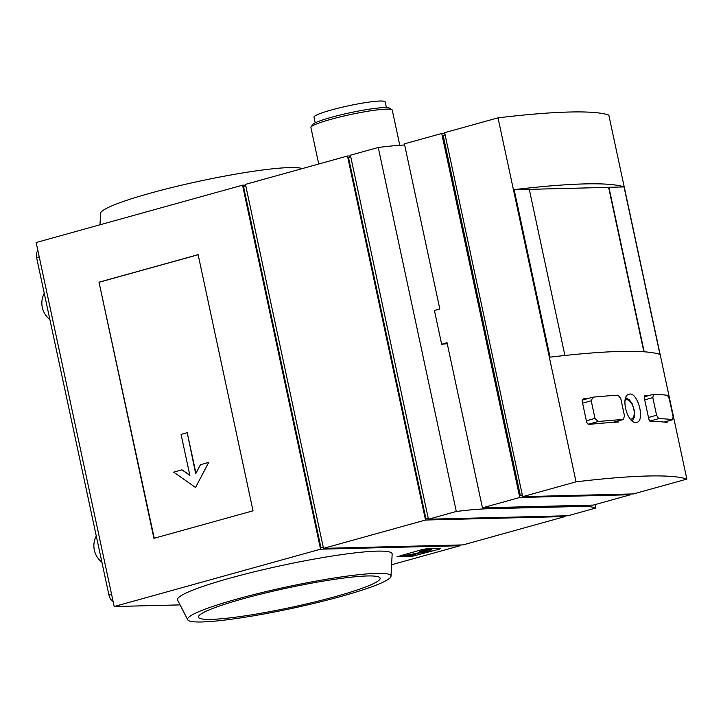 <?xml version="1.0" encoding="UTF-8"?>
<svg xmlns="http://www.w3.org/2000/svg" width="723" height="723" viewBox="0 0 723 723"><rect width="100%" height="100%" fill="white"/><g stroke="black" fill="none" stroke-linecap="round" stroke-linejoin="round"><path stroke-width="1.08" d="M594.993 418.4L598.138 421.536A333.484 35.436 -12.1 0 1 623.208 419.521L624.518 416.023L620.741 398.409L617.984 395.165A333.484 35.436 167.9 0 0 592.914 397.18L591.224 400.786L594.993 418.4L586.362 420.795M656.574 415.228L658.725 418.635A333.484 35.436 -12.1 0 1 672.742 419.683L673.068 416.466L669.29 398.852L667.528 395.336A333.484 35.436 167.9 0 0 653.502 394.279L652.797 397.614L656.574 415.228L648.477 417.478M588.45 398.4A332.788 35.364 167.9 0 0 583.172 398.897L582.132 401.066L586.742 422.539L588.639 424.419A332.788 35.364 -12.1 0 1 618.78 421.997L618.924 421.97M576.05 481.834A332.788 35.364 -12.1 0 1 686.85 479.096L633.475 493.917L522.675 496.665L576.05 481.834L498.02 117.84A332.788 35.364 -12.1 0 1 608.811 115.093L686.85 479.096M624.048 186.923A332.788 35.364 167.9 0 0 514.134 189.643L550.049 357.153A332.788 35.364 -12.1 0 1 659.954 354.424L624.048 186.923L608.911 187.293L644.175 351.794M647.962 395.797A332.788 35.364 167.9 0 0 644.681 395.698L644.238 397.695L648.847 419.177L650.158 421.211A332.788 35.364 -12.1 0 1 667.013 422.476L667.085 422.476M635.969 422.431L636.827 422.295C645.503 420.804 637.451 390.998 629.028 394.252C620.153 395.761 627.085 423.588 635.969 422.431M425.522 520.027L323.488 548.368L245.459 184.374L347.483 156.023L425.522 520.027L565.052 516.565L564.898 515.833M565.052 516.565L463.027 544.907L323.488 548.368M347.483 156.023L350.556 155.951M318.726 164.013L310.908 127.555A41.6 4.419 -12.1 0 1 311.044 127.04A41.6 4.419 -12.1 0 1 330.809 119.349A41.6 4.419 -12.1 0 1 391.92 109.697A41.6 4.419 -12.1 0 1 392.255 110.113L399.801 145.287M311.044 127.04L312.634 124.609A39.521 4.202 -12.1 0 1 331.414 117.298A39.521 4.202 -12.1 0 1 389.471 108.134L391.92 109.697M315.219 122.838L313.999 117.162A36.403 3.868 -12.1 0 1 331.405 109.977A36.403 3.868 -12.1 0 1 385.178 101.898L386.398 107.582M323.235 547.184L320.976 547.817L323.362 547.754M245.784 185.883L243.524 186.516L320.976 547.817M180.072 604.889L114.189 606.525L36.15 242.521L242.539 185.178L320.578 549.182L460.108 545.72L459.955 544.988M242.539 185.178L245.612 185.106M242.91 598.816A92.887 9.869 -12.1 0 1 380.117 578.201A92.887 9.869 -12.1 0 1 291.36 607.32A92.887 9.869 -12.1 0 1 198.473 617.144A92.887 9.869 -12.1 0 1 242.91 598.816M99.991 224.781L100.587 213.357A103.995 11.053 -12.1 0 1 150.366 193.158A103.995 11.053 -12.1 0 1 302.232 168.595M237.361 598.951A103.995 11.053 -12.1 0 1 339.864 577.144A103.995 11.053 -12.1 0 1 391.007 576.186A103.995 11.053 -12.1 0 1 291.613 608.468A103.995 11.053 -12.1 0 1 187.718 619.765A103.995 11.053 -12.1 0 1 237.361 598.951M187.718 619.765L177.614 600.09A109.76 11.667 -12.1 0 1 230.004 578.129A109.76 11.667 -12.1 0 1 338.192 555.119A109.76 11.667 -12.1 0 1 392.155 554.098L391.007 576.186M439.277 549.191L411.306 556.52L396.981 556.782L421.961 549.616L426.606 548.766L440.461 548.423L439.277 549.191L439.114 548.459M114.189 606.525L320.578 549.182M460.108 545.72L391.604 564.753M99.015 282.196L153.927 538.337L253.041 510.809L198.129 254.659L99.015 282.196L154.261 538.246M428.179 518.03L425.919 518.662L428.305 518.599M350.727 156.728L348.468 157.361L425.919 518.662M378.256 147.474L350.402 155.219L428.432 519.213L567.971 515.752L595.824 508.016A138.662 14.731 -12.1 0 0 578.78 506.489L488.757 508.721A138.662 14.731 -12.1 0 0 456.294 511.477L378.256 147.474A138.662 14.731 -12.1 0 1 404.654 144.971M522.675 496.665L444.645 132.671L498.02 117.84M445.115 134.867L443.154 135.409L520.343 495.499L522.413 495.445M522.313 494.957L520.343 495.499M482.449 507.844L519.765 497.478L630.564 494.731L593.249 505.097L482.449 507.844L447.04 342.693L441.645 344.193L434.415 310.492L439.819 308.992L404.41 143.841L441.726 133.475L444.799 133.403M441.726 133.475L519.765 497.478M630.564 494.731L630.402 493.999M441.645 344.193A138.662 14.731 -12.1 0 1 446.687 343.859L447.257 343.696M595.092 504.582L595.824 508.016M428.432 519.213L456.294 511.477M514.134 189.643L529.272 189.272L564.907 355.481M529.29 189.345L608.621 187.374L643.859 351.767M582.105 400.162L592.914 397.18M613.077 422.359L623.452 419.476L612.95 422.368M644.148 396.855L653.502 394.279M672.869 419.674L664.094 422.087M198.147 254.74L99.367 282.187M186.896 432.761L181.066 434.387L189.86 475.409L181.961 469.842L173.71 472.137L195.535 487.501L208.694 462.422L200.452 464.708L195.689 473.782L187.239 432.752L195.933 473.312M195.535 487.501L208.694 462.422M189.797 475.11L181.961 469.842M421.41 551.405L419.467 551.45A8.324 0.886 -12.1 0 1 431.758 549.607A8.324 0.886 -12.1 0 1 421.419 552.679L408.441 555.029L414.722 554.875L411.45 555.779L403.145 555.987L422.449 552.056A4.437 0.47 -12.1 0 0 427.962 550.42A4.437 0.47 -12.1 0 0 421.41 551.405M419.241 550.375L419.467 551.45M407.42 553.655L407.655 554.731M402.91 554.912L403.145 555.987M414.514 553.926L414.722 554.875M113.059 601.265A6.932 3.38 -105.5 0 1 108.866 594.722L36.611 257.686A6.932 3.38 -105.5 0 1 37.967 251.008M101.88 562.169A20.84 20.84 0 0 1 95.427 553.664A10.402 5.079 -105.5 0 1 94.098 548.884A20.84 20.84 0 0 1 96.276 536.005M49.86 319.503A20.84 20.84 0 0 1 43.407 310.998A10.402 5.079 -105.5 0 1 42.079 306.218A20.84 20.84 0 0 1 44.248 293.339M598.138 421.536L588.097 424.329M658.725 418.635L649.86 421.102M488.531 507.691L488.757 508.721M578.554 505.458L578.78 506.489M591.224 400.786L582.593 403.181M652.797 397.614L644.699 399.864M630.266 419.015A9.95 4.862 74.5 0 0 633.944 409.914A9.95 4.862 74.5 0 0 626.778 399.729A9.95 4.862 74.5 0 0 625.043 400.506M415.544 553.746L415.951 555.671M411.152 555.788L411.306 556.52M422.259 551.179L422.449 552.056M108.866 594.722L111.496 593.99M36.611 257.686L39.241 256.954M672.869 419.683L664.157 422.096M632.254 420.949L634.216 417.406L634.478 410.881L632.038 403.434L629.272 399.738L625.756 397.749M431.55 548.64L431.758 549.607"/></g></svg>
